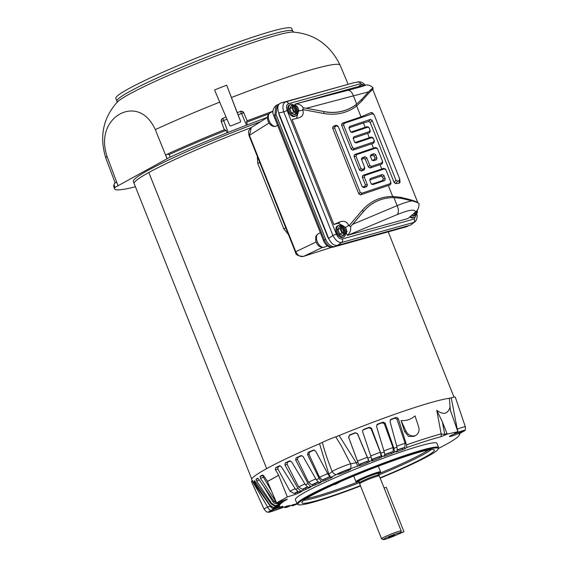 <?xml version="1.0" encoding="UTF-8"?>
<svg xmlns="http://www.w3.org/2000/svg" width="568" height="568" viewBox="0 0 568 568"><rect width="100%" height="100%" fill="white"/><g stroke="black" fill="none" stroke-linecap="round" stroke-linejoin="round"><path stroke-width="0.85" d="M416.088 214.363A6.333 3.784 -115.2 0 1 414.448 217.288A6.333 3.784 -115.2 0 1 410.572 216.238M414.448 217.288L413.483 217.743A6.333 3.784 -115.2 0 1 409.826 216.877M415.293 212.212L416.138 214.342L413.589 216.167L411.693 215.279M411.786 215.201L413.66 216.032M417.345 212.091L417.168 210.252M414.434 215.67L413.632 215.293L414.967 214.668L414.959 214.214L414.967 214.668M413.646 213.618L414.959 214.214L413.774 213.504M416.138 214.342L417.331 212.098M416.848 213.689L417.132 210.295M275.757 126.394A7.405 4.43 64.8 0 1 269.097 120.657A7.405 4.43 64.8 0 1 270.176 112.798C267.436 114.729 266.754 117.541 268.139 121.24C269.637 124.853 272.072 126.607 275.459 126.501L277.575 125.237M273.868 115.915C272.001 112.272 272.711 108.822 275.991 105.549L274.777 115.361L273.868 115.915L323.469 240.555L324.378 240.001C326.714 245.206 329.667 247.577 333.231 247.123L334.573 246.583C331.087 246.945 328.134 244.574 325.72 239.462L276.048 114.637L277.283 104.817L278.888 104.271M320.366 232.766L318.442 233.668A7.405 4.43 64.8 0 0 318.307 233.732A7.405 4.43 64.8 0 0 317.228 241.592A7.405 4.43 64.8 0 0 324.605 247.13L327.452 245.909M278.881 113.309A6.93 4.146 64.8 0 0 279.562 115.964L327.587 236.643A6.93 4.146 64.8 0 0 328.993 239.185M408.846 225.595L407.476 226.355L334.573 246.583M405.637 227.022A2.932 2.336 -105.5 0 0 405.829 226.98A2.932 2.336 -105.5 0 0 406.014 226.916L407.796 226.241M323.469 240.555C325.201 244.41 327.679 247.754 333.047 247.179A2.932 2.336 -105.5 0 0 333.231 247.123L407.476 226.355M251.319 127.552L249.437 135.312L249.047 135.61L248.535 132.294C248.322 131.194 249.253 129.611 251.319 127.552A109.106 8.875 158.3 0 0 148.83 172.502L266.669 468.621L148.823 172.509A109.106 8.875 158.3 0 0 134.154 183.563A109.113 8.875 -21.7 0 1 251.297 127.559L267.464 117.398M249.047 135.61L295.367 252L295.758 251.702C297.795 255.657 300.444 257.19 303.71 256.31L331.435 247.378M345.543 233.945A6.333 3.784 -115.2 0 1 343.896 236.87A6.333 3.784 -115.2 0 1 337.52 232.163A6.333 3.784 -115.2 0 1 338.507 225.418A6.333 3.784 -115.2 0 1 341.993 226.149M343.896 236.87L342.93 237.325A6.333 3.784 -115.2 0 1 336.554 232.617A6.333 3.784 -115.2 0 1 337.541 225.872L338.507 225.418M341.24 226.277L339.912 226.909L340.282 226.206L339.479 226.582M341.56 226.355L342.412 225.95L345.585 233.924L343.036 235.755L339.614 234.144L337.775 229.536L339.366 226.533L337.775 229.536M341.851 233.05L344.35 233.732C341.531 231.858 340.58 229.465 341.496 226.561L340.054 228.521L341.851 233.05L339.614 234.144M346.792 231.673L346.956 231.048L346.984 231.779M345.585 233.924L346.778 231.68L345.28 227.207M340.282 226.206L340.843 226.469M344.975 227.157L343.384 225.957L342.412 225.95M340.054 228.521L337.896 229.536L339.7 234.059L343.058 235.642M343.881 235.251L343.079 234.875L344.414 234.25L344.407 233.796L344.414 234.25M346.295 233.27L346.295 233.192C347.218 230.281 346.267 227.889 343.441 226.014L343.384 225.957M456.97 429.259L457.24 429.117A11.523 0.937 -21.7 0 1 460.208 428.059A11.523 0.937 -21.7 0 1 465.355 426.859L455.273 397.053A13.178 1.072 158.3 0 0 451.233 397.827L457.24 429.117A3.997 1.086 69.6 0 1 457.985 432.319A9.741 0.795 -21.7 0 1 464.816 430.523A9.741 0.795 -21.7 0 1 463.545 431.396A9.741 0.795 -21.7 0 1 461.798 432.276L459.043 434.002A100.33 8.165 -21.7 0 1 459.029 435.592A100.33 8.165 -21.7 0 1 445.88 444.545A100.33 8.165 -21.7 0 1 438.468 448.464M257.687 490.219L252.263 480.982A13.178 1.072 158.3 0 0 251.496 481.728L264.12 509.169A11.594 0.944 -21.7 0 1 265.682 507.991A11.594 0.944 -21.7 0 1 267.613 507.004L257.687 490.219M267.137 480.833L268.174 481.103A106.834 8.69 -21.7 0 1 272.661 478.554A106.834 8.69 -21.7 0 1 277.901 475.75L278.37 474.649L287.337 496.95L276.573 502.872L267.137 480.833L263.957 476.105L262.388 475.018M367.567 462.75L367.042 461.528L368.682 460.726L369.2 461.954L367.567 462.75A93.294 7.59 158.3 0 0 360.971 465.37L357.748 466.108L356.25 462.757L350.562 463.808L341.51 446.242L335.745 436.835A13.178 1.072 158.3 0 0 322.354 442.429C324.711 451.51 327.992 461.195 332.202 471.483L328.829 474.216L319.543 443.722A109.447 8.903 158.3 0 0 266.406 468.763A109.447 8.903 158.3 0 0 251.773 480.01L253.711 482.807A108.68 8.839 -21.7 0 1 253.584 482.388L269.843 505.591L273.669 507.522L269.97 505.236L253.91 481.472A108.68 8.839 -21.7 0 1 254.535 480.691L271.064 503.873L274.763 506.145L275.274 505.676L271.646 503.34L256.665 481.039L256.026 479.328A108.68 8.839 -21.7 0 1 257.432 478.249L257.474 478.228M273.556 507.835L279.428 505.662A93.294 7.59 158.3 0 0 279.477 505.981A93.294 7.59 158.3 0 0 279.626 506.202L273.861 508.658L271.39 507.685L253.754 482.864A108.68 8.839 -21.7 0 1 253.711 482.807M257.524 478.213L258.859 479.356L274.11 501.452L277.752 503.78L278.647 503.17L277.191 502.652M276.183 501.956L260.464 478.263L260.059 476.46A108.68 8.839 -21.7 0 1 262.331 475.047L262.459 474.997M360.538 485.974A75.487 6.141 -21.7 0 1 331.705 496.439A75.487 6.141 -21.7 0 1 298.399 504.696L297.533 504.327A76.155 6.198 -21.7 0 1 297.114 503.951A76.155 6.198 -21.7 0 1 332.152 484.142A76.155 6.198 -21.7 0 1 404.608 455.586A76.155 6.198 -21.7 0 1 438.631 447.634A76.155 6.198 -21.7 0 1 438.581 448.195L438.205 449.054A75.487 6.141 -21.7 0 1 380.191 478.149M297.114 503.951L295.395 499.634A76.155 6.198 -21.7 0 1 330.434 479.825A76.155 6.198 -21.7 0 1 402.882 451.269A76.155 6.198 -21.7 0 1 436.913 443.317L438.631 447.634M340.828 473.542A6.979 0.568 -21.7 0 1 337.704 474.245A6.979 0.568 -21.7 0 1 341.056 472.399A6.979 0.568 -21.7 0 1 347.566 469.842A6.979 0.568 -21.7 0 1 350.662 469.09A6.979 0.568 -21.7 0 1 347.602 470.865A6.979 0.568 -21.7 0 1 340.828 473.542M273.016 510.845A6.979 0.568 -21.7 0 1 269.899 511.541A6.979 0.568 -21.7 0 1 273.243 509.695A6.979 0.568 -21.7 0 1 279.754 507.139A6.979 0.568 -21.7 0 1 282.857 506.386A6.979 0.568 -21.7 0 1 279.79 508.168A6.979 0.568 -21.7 0 1 273.016 510.845M452.554 435.812A6.979 0.568 -21.7 0 1 449.43 436.508A6.979 0.568 -21.7 0 1 452.781 434.662A6.979 0.568 -21.7 0 1 459.285 432.106A6.979 0.568 -21.7 0 1 462.387 431.353A6.979 0.568 -21.7 0 1 459.327 433.135A6.979 0.568 -21.7 0 1 452.554 435.812M298.399 504.696A75.487 6.141 -21.7 0 1 330.264 485.796A75.487 6.141 -21.7 0 1 404.53 456.381A75.487 6.141 -21.7 0 1 438.205 449.054M360.41 485.647A71.291 5.801 -21.7 0 1 333.728 495.324A71.291 5.801 -21.7 0 1 301.871 502.744A71.291 5.801 -21.7 0 1 334.8 484.17A71.291 5.801 -21.7 0 1 402.506 457.496A71.291 5.801 -21.7 0 1 434.35 450.026A71.291 5.801 -21.7 0 1 380.063 477.83M333.657 484.689L335.709 484.192L341.034 481.408M359.267 465.895L358.756 464.539L368.682 460.726M358.806 464.645L360.51 464.12L360.971 465.37M367.042 461.528A93.329 7.597 158.3 0 0 360.51 464.12M371.862 459.626L372.615 459.349L373.07 460.598L371.6 461.017L372.026 460.449L371.074 456.885L362.632 431.659L362.902 430.004L363.655 429.429A108.68 8.839 -21.7 0 1 369.328 427.25L371.493 428.258L382.037 456.608L384.834 455.557L384.216 451.865L376.534 426.362L377.571 424.147A108.68 8.839 -21.7 0 1 383.102 422.095L385.161 423.167L393.887 448.287L394.582 451.943L397.273 450.971L396.982 447.165L390.017 421.406L391.04 419.22A108.68 8.839 -21.7 0 1 396.315 417.345L398.246 418.481L406.518 444.886L406.837 447.506A100.33 8.165 -21.7 0 1 440.811 436.728A3.997 3.266 -105.1 0 0 441.166 433.895L436.749 410.274L442.365 421.832L447.215 434.094L445.042 435.06A1.335 0.603 -114.1 0 1 444.73 434.485L441.166 433.895A102.013 8.3 -21.7 0 0 406.518 444.886M379.105 456.864L380.95 456.005L381.469 457.233L379.623 458.085L379.105 456.864A93.329 7.597 158.3 0 0 372.615 459.349M371.28 459.59L380.95 456.005M390.905 452.455L392.921 451.553L393.432 452.781L391.416 453.683L390.905 452.455A93.329 7.597 158.3 0 0 384.806 454.712M384.777 454.435L392.921 451.553M402.208 448.4L404.359 447.47L404.87 448.706L402.719 449.629L402.208 448.4A93.329 7.597 158.3 0 0 397.373 450.112M397.38 449.806L404.359 447.47M279.648 465.753L281.366 466.768L295.665 489.46L298.825 492.073L302.14 491.242A93.294 7.59 158.3 0 0 297.873 493.4L295.587 494.33L295.09 493.095L294.054 493.422L290.028 491.249L277.901 468.998L275.459 469.779L275.537 467.776A108.68 8.839 -21.7 0 1 279.385 465.831L279.513 465.781M295.09 493.095L297.376 492.165L297.873 493.4M298.122 491.781A93.329 7.597 158.3 0 0 297.376 492.165M303.688 490.255L300.813 491.093L297.944 488.338L284.944 465.007L285.235 462.955A108.68 8.839 -21.7 0 1 289.502 460.911L291.604 461.82L305.406 484.767L308.339 487.493L310.909 486.996A93.294 7.59 158.3 0 0 305.989 489.353L303.688 490.255L303.198 489.012L302.29 489.282L307.267 486.882M303.198 489.012L305.499 488.111L305.989 489.353M307.593 487.103A93.329 7.597 158.3 0 0 305.499 488.111M313.003 485.817L310.582 486.442L307.991 483.56L295.658 459.924L296.134 457.808A108.68 8.839 -21.7 0 1 300.891 455.635L303.078 456.523L316.305 479.754L318.967 482.601L321.261 482.033L320.75 482.445A93.294 7.59 158.3 0 0 315.268 484.958L313.003 485.817L312.514 484.575L311.754 484.774L317.995 481.905M312.514 484.575L314.786 483.716L315.268 484.958M318.25 482.118A93.329 7.597 158.3 0 0 314.786 483.716M323.348 481.096L321.438 481.494L319.138 478.483L307.529 454.528L308.168 452.369A108.68 8.839 -21.7 0 1 313.323 450.097L315.567 450.985L328.148 474.514L330.519 477.496L332.294 477.155L331.478 477.681A93.294 7.59 158.3 0 0 325.535 480.294L323.348 481.096L322.873 479.853L322.269 479.981L329.66 476.715M322.873 479.853L325.059 479.051L325.535 480.294M329.873 476.928A93.329 7.597 158.3 0 0 325.059 479.051M402.719 449.629A93.294 7.59 158.3 0 0 396.634 451.794L395.704 451.958L397.273 450.971M391.416 453.683A93.294 7.59 158.3 0 0 385.04 456.047L383.826 456.338L384.834 455.557M379.623 458.085A93.294 7.59 158.3 0 0 373.07 460.598M321.261 482.033L320.636 482.189M276.573 502.872L287.145 499.158M287.337 499.151L287.195 499.279A93.294 7.59 158.3 0 0 284.696 500.841L282.594 501.757L282.225 500.87M277.752 503.78L282.928 501.935M283.027 501.942L282.963 502.013A93.294 7.59 158.3 0 0 281.345 503.255L279.399 504.143L279.044 503.298M274.763 506.145L280.336 504.107M280.379 504.121L280.358 504.157A93.294 7.59 158.3 0 0 279.641 505.058L277.887 505.889L277.546 505.08M278.1 506.968L277.752 506.166M264.12 509.169C268.011 513.891 266.853 511.228 268.416 512.272A8.847 0.717 -21.7 0 0 274.379 510.525L286.961 506.074A93.294 7.59 158.3 0 0 289.879 505.485L290.07 505.47M289.879 505.485L289.069 505.655M289.197 505.953L285.427 507.629L286.861 507.295L292.655 504.831A93.294 7.59 158.3 0 0 296.368 503.88L295.892 504.008M296.368 503.88L292.534 505.839L291.15 505.357M457.985 432.319L456.658 432.802C454.201 433.583 454.251 433.377 456.786 432.184L457.801 431.73L457.652 431.112L450.353 410.217L449.338 398.31A109.447 8.903 158.3 0 0 339.117 435.535L356.25 462.757A102.247 8.321 158.3 0 1 357.812 462.125L348.589 437.204L349.561 434.967A108.68 8.839 -21.7 0 1 355.277 432.702L357.513 433.661L369.186 461.557L372.026 460.449M456.7 432.22A3.997 1.711 -109.5 0 1 456.658 432.802C454.201 433.583 454.251 433.377 456.786 432.184M368.675 460.605L357.52 433.952L355.277 432.702M349.561 434.967L348.709 437.452L358.756 464.539M349.689 435.223A105.194 8.563 -21.7 0 1 355.291 433.001M381.128 455.806L380.326 452.242L371.067 428.726L368.895 427.725L369.328 427.25M363.655 429.429L363.328 429.862A105.194 8.563 -21.7 0 1 368.895 427.725M363.328 429.862L362.753 430.232M393.283 451.29L392.985 447.534L384.309 423.792L382.221 422.741L383.102 422.095M377.138 424.388L376.797 424.743A105.194 8.563 -21.7 0 1 382.221 422.741M404.899 447.144L405.083 443.21L396.975 419.255L395.008 418.14L396.315 417.345M390.28 419.816A105.194 8.563 -21.7 0 1 395.008 418.14M445.042 435.06L440.811 436.728M359.104 465.561L357.812 462.125M263.133 485.548L272.81 501.65C274.024 503.39 275.615 503.972 277.582 503.397M260.059 476.46L263.083 475.38A105.194 8.563 -21.7 0 1 263.218 475.288M263.083 475.38L263.41 477.212L271.511 491.057M268.174 481.103L277.901 475.75M275.537 467.776L278.05 466.981A105.194 8.563 -21.7 0 1 280.294 465.838M278.05 466.981L277.901 468.998M290.433 460.868A105.194 8.563 158.3 0 0 287.436 462.309L287.089 464.383L298.647 486.918L302.29 489.282M296.134 457.808L297.98 457.332L297.454 459.455L308.516 482.225L311.754 484.774M297.98 457.332A105.194 8.563 -21.7 0 1 301.842 455.564M314.289 450.012A105.194 8.563 158.3 0 0 309.631 452.064L308.949 454.23L319.472 477.234L322.269 479.981M328.148 474.514A102.247 8.321 158.3 0 1 328.829 474.216A5.332 1.853 66.6 0 0 331.03 477.276A99.634 8.108 158.3 0 0 330.519 477.496M273.861 508.658A99.634 8.108 158.3 0 0 273.911 508.694A5.332 5.304 122.6 0 1 271.71 507.899L271.71 507.899A5.332 5.304 122.6 0 1 271.554 507.799M447.215 434.094L457.801 431.73M406.837 447.506L404.87 448.706M394.582 451.943L393.432 452.781M382.037 456.608L381.469 457.233M369.186 461.557L369.2 461.954M331.03 477.276L336.277 474.628A8.847 0.717 -21.7 0 1 342.27 471.71A8.847 0.717 -21.7 0 1 350.293 468.77L357.748 466.108M318.967 482.601L321.438 481.494M308.339 487.493L310.582 486.442M298.825 492.073L300.813 491.093M287.337 496.95L295.587 494.33M282.594 501.757L278.647 503.17M279.399 504.143L275.274 505.676M277.887 505.889L273.669 507.522M268.416 512.272A8.847 0.717 -21.7 0 1 270.95 510.561L273.911 508.694M297.135 504.001L292.534 505.839M450.857 412.048L450.431 410.195M418.588 426.682L415.002 415.875C411.118 419.347 406.468 420.916 401.058 420.583L405.907 430.963A7.995 6.674 61.2 0 0 415.897 435.315A7.995 6.674 61.2 0 0 418.588 426.682M415.897 435.315L413.973 436.373L408.534 436.394L404.657 431.652L401.058 420.583M436.749 410.274C443.345 415.123 447.747 414.143 449.948 407.334M350.293 468.77A5.332 4.033 -106.3 0 0 350.562 463.808A11.594 0.944 -21.7 0 0 348.198 464.553A11.594 0.944 -21.7 0 0 332.202 471.483A5.332 5.084 -126.8 0 0 336.277 474.628M278.37 474.649L275.459 469.779M270.212 506.457L267.613 507.004A5.332 3.458 -115.7 0 0 270.95 510.561M285.427 507.629L284.021 507.196M451.233 397.827L449.338 398.31M339.117 435.535L335.745 436.835M322.354 442.429L319.543 443.722M252.646 480.514L252.263 480.982M358.756 86.599A6.333 3.784 -115.2 0 1 359.97 85.356L360.936 84.902A6.333 3.784 -115.2 0 1 364.138 85.434M359.601 86.421A6.333 3.784 -115.2 0 1 360.936 84.902M378.7 475.118A10.309 0.838 158.3 0 0 374.099 476.211A10.309 0.838 158.3 0 0 360.928 481.714A10.309 0.838 158.3 0 0 359.544 482.736A10.309 0.838 158.3 0 0 359.544 482.757L358.933 481.21A10.309 0.838 158.3 0 1 360.318 480.166A10.309 0.838 158.3 0 1 370.94 475.565A10.309 0.838 158.3 0 1 378.089 473.584L378.7 475.125A10.309 0.838 158.3 0 0 378.7 475.118L379.31 475.934A10.579 0.859 158.3 0 0 379.31 475.934A10.579 0.859 158.3 0 0 374.596 477.056A10.579 0.859 158.3 0 0 361.085 482.701A10.579 0.859 158.3 0 0 359.658 483.758A10.579 0.859 158.3 0 0 359.665 483.773L381.568 538.812A10.579 0.859 -21.7 0 1 382.988 537.74A10.579 0.859 -21.7 0 1 396.492 532.095A10.579 0.859 -21.7 0 1 401.221 530.995A10.579 0.859 -21.7 0 1 401.214 531.073L400.468 532.784A9.244 0.753 -21.7 0 1 400.319 532.962L403.954 531.733L386.275 487.308L384.124 488.033M403.954 531.733L397.252 534.644A9.244 0.753 -21.7 0 1 387.426 538.592A9.244 0.753 -21.7 0 1 383.35 539.6A9.244 0.753 -21.7 0 1 387.248 537.285A9.244 0.753 -21.7 0 1 396.343 533.686A9.244 0.753 -21.7 0 1 400.468 532.784M383.35 539.6L381.625 538.869A10.579 0.859 -21.7 0 1 381.568 538.812M394.689 535.191L388.604 537.427L394.689 535.191M378.309 474.131A12.595 1.022 158.3 0 0 380.205 472.832A12.595 1.022 158.3 0 0 374.582 474.053A12.595 1.022 158.3 0 0 362.192 478.959A12.595 1.022 158.3 0 0 356.881 482.118A12.595 1.022 158.3 0 0 359.146 481.756M380.205 472.832L380.574 471.972A13.256 1.079 158.3 0 0 380.581 471.88A13.256 1.079 158.3 0 0 374.66 473.265A13.256 1.079 158.3 0 0 357.726 480.336A13.256 1.079 158.3 0 0 355.944 481.685A13.256 1.079 158.3 0 0 356.015 481.749L356.881 482.118M297.412 113.011A6.333 3.784 -115.2 0 1 295.772 115.936A6.333 3.784 -115.2 0 1 289.396 111.229A6.333 3.784 -115.2 0 1 290.383 104.484A6.333 3.784 -115.2 0 1 293.869 105.215M295.772 115.936L294.806 116.39A6.333 3.784 -115.2 0 1 288.43 111.683A6.333 3.784 -115.2 0 1 289.417 104.938L290.383 104.484M293.116 105.343L291.782 105.975L292.158 105.272L291.242 105.598L289.772 108.602L291.32 105.662M293.436 105.421L294.288 105.016L297.462 112.989L294.913 114.821L291.483 113.209L289.652 108.602M293.727 112.116L296.226 112.798C293.407 110.923 292.456 108.531 293.372 105.627L291.931 107.586L293.727 112.116L291.483 113.209M291.931 107.586L289.772 108.602L291.576 113.124L294.984 114.686M298.669 110.739L298.832 110.114L298.86 110.845M297.462 112.989L298.654 110.746L297.149 106.273M292.158 105.272L292.712 105.534M296.851 106.223L295.261 105.023L294.288 105.016M295.758 114.317L294.955 113.941L296.29 113.316L296.283 112.862L296.29 113.316M298.172 112.336L298.172 112.258C299.087 109.347 298.136 106.954 295.317 105.08L295.261 105.023M257.304 156.363L257.794 163.47L283.822 228.876L288.366 234.421M170.13 157.08L118.037 185.736L106.969 156.193C99.656 133.693 110.306 119.195 119.891 114.076C129.397 108.701 145.507 108.36 155.298 129.611L167.084 158.756L165.792 154.979L167.319 154.134L169.193 154.546A129.163 10.508 -21.7 0 1 226.128 130.321L227.086 132.841A129.256 10.515 158.3 0 0 170.13 157.08L169.193 154.546M226.043 117.065L214.562 89.95A124.072 10.096 -21.7 0 1 226.667 85.193L237.19 112.691L240.413 111.42L237.19 112.677L240.633 121.36L240.257 122.205A129.348 10.522 158.3 0 0 230.658 125.975L229.799 125.613L226.043 117.058L222.826 118.329L228.159 132.387A129.525 10.536 -21.7 0 1 246.484 125.187L241.57 113.501A129.078 10.501 158.3 0 0 238.148 114.821M292.754 31.148L291.661 28.4A94.615 7.696 158.3 0 0 249.387 38.283A94.615 7.696 158.3 0 0 159.381 73.755A94.615 7.696 158.3 0 0 115.844 98.363L116.944 101.118A94.615 7.696 -21.7 0 1 160.474 76.51A94.615 7.696 -21.7 0 1 250.481 41.031A94.615 7.696 -21.7 0 1 292.754 31.148L293.691 32.156M114.353 183.507L114.076 184.863A129.163 10.508 158.3 0 0 113.671 186.347L114.353 183.507L116.603 182.03L118.037 185.736L114.992 187.412A129.256 10.515 158.3 0 0 114.58 188.888A129.256 10.515 158.3 0 0 124.797 189.101L125.017 189.116A129.525 10.536 158.3 0 0 133.835 187.149L134.637 186.9A129.256 10.515 158.3 0 0 135.404 186.709M224.388 129.866L221.328 121.729A2.662 2.648 -157 0 1 221.364 119.763L222.826 118.329L226.043 117.058M221.314 121.765L221.364 119.763A2.662 2.648 -157 0 1 222.826 118.343M240.257 122.205L240.633 121.36L226.667 85.193M167.468 154.063L167.319 154.134C184.714 146.189 203.798 138.038 224.566 129.681L224.616 129.66C203.891 137.988 184.841 146.125 167.468 154.063M134.19 183.656A109.113 8.875 -21.7 0 1 134.147 183.563L133.317 181.469A109.113 8.875 -21.7 0 1 260.797 121.587M267.471 117.299A129.256 10.515 158.3 0 0 247.541 124.804L246.484 125.187M228.159 132.387L227.086 132.841M114.076 184.863L114.992 187.412M224.566 129.681L226.128 130.321M247.541 124.804L246.498 122.319L247.016 120.856L272.981 111.172L247.052 120.849M393.915 197.593L397.124 205.651L352.629 224.332L363.91 211.111A54.194 45.241 -118.8 0 1 380.773 199.659A54.194 45.241 -118.8 0 1 392.985 197.593A54.194 45.241 -118.8 0 1 393.915 197.593L401.32 198.367L411.899 200.823C408.065 201.604 403.138 203.216 397.124 205.651A7.995 4.381 67.2 0 1 397.174 214.59L348.234 235.131L407.81 218.595L415.506 212.027C417.863 210.281 419.049 207.434 419.049 203.5C418.154 202.776 415.776 201.881 411.899 200.823M410.586 225.113L415.052 221.712L410.586 225.113L337.392 245.426C333.949 245.809 331.037 243.466 328.659 238.404L278.76 113.011C277.035 107.771 277.688 104.441 280.72 103.021L354.304 82.623M416.316 214.235L414.384 218.957L342.334 238.958A2.932 2.336 74.5 0 1 341.638 242.458C338.393 242.714 335.482 240.37 332.912 235.436L328.659 238.404M342.334 238.958C339.962 239.249 337.967 237.644 336.348 234.144L287.167 110.568L283.73 111.861C282.232 106.557 282.885 103.227 285.69 101.871L280.72 103.021M287.167 110.568C285.96 106.954 286.407 104.668 288.516 103.717L360.566 83.723A2.932 2.336 -105.5 0 0 357.748 81.87L357.989 81.813M414.384 218.957A2.932 2.336 74.5 0 1 413.696 222.457L341.638 242.458L337.392 245.426M336.348 234.144L332.912 235.436L283.73 111.861L278.76 113.011M288.516 103.717A2.932 2.336 -105.5 0 0 285.69 101.871L353.914 82.708M298.257 112.173L296.524 118.343L292.122 119.564L333.863 224.459L338.265 223.238L343.214 225.901M390.869 183.194L390.251 184.87L388.313 185.48L392.665 196.414L400.419 197.288C410.458 199.567 416.237 201.328 417.771 202.584L372.828 89.63C371.862 89.808 368.263 93.535 362.029 100.813L356.661 105.953A1.597 0.873 52.1 0 1 356.349 104.377L361.773 99.322C368.142 92.123 371.884 88.359 373.006 88.047L373.07 87.955C370.471 85.335 367.801 84.433 365.046 85.235L355.561 87.294L295.985 103.83L295.097 104.1L295.509 105.137M346.409 233.05L347.332 235.365L348.234 235.131M295.097 104.1C298.583 103.696 301.303 104.91 303.241 107.721L302.829 110.078C303.923 113.856 302.694 116.404 299.151 117.739L292.122 119.564M373.006 88.047L372.828 89.63M302.609 109.517L323.646 113.472C336.128 115.645 347.133 113.131 356.661 105.953L361.014 116.887L371.202 112.507L372.714 113.281M399.986 181.817L399.332 183.187L395.605 183.606L394.093 182.442L370.279 122.603L368.746 121.467L363.435 122.958L365.16 127.303L367.077 126.636L368.731 127.559M370.137 131.094L369.512 132.763L367.581 133.381L369.306 137.726L371.224 137.051L372.878 137.974M374.284 141.51L373.659 143.186L371.728 143.796L373.453 148.149L375.37 147.474L377.024 148.397M382.576 162.356L381.952 164.024L380.02 164.642L381.746 168.987L383.663 168.32L385.317 169.243M392.95 197.593A54.237 45.277 61.2 0 0 392.914 197.593A54.237 45.277 61.2 0 0 380.688 199.659A54.237 45.277 61.2 0 0 363.811 211.126L350.57 226.653C351.116 230.097 350.037 232.994 347.332 235.365M350.541 226.667L348.688 225.326C346.878 221.797 344.151 220.576 340.509 221.669L333.863 224.459M337.804 126.245L336.121 125.294L333.21 126.273L332.592 128.006L358.82 193.922L360.51 194.874L388.313 185.48M381.746 168.987L362.888 175.356L362.27 177.088L365.352 184.827L364.734 186.56L362.313 186.929M361.532 159.537L363.648 158.351L365.338 159.303L368.412 167.042L370.102 167.993L380.02 164.642M373.453 148.149L354.595 154.517L353.978 156.25L359.473 170.059L361.156 171.011L364.067 170.031L364.684 168.298M361.014 116.887L342.156 123.256L341.538 124.988L351.18 149.221L352.863 150.172L371.728 143.796M303.241 107.721L306.436 108.254L368.54 91.86L373.07 87.955M365.352 184.827L367.397 184.912L364.315 177.173L364.933 175.441L384.245 168.916L385.935 169.875L390.741 181.959L390.124 183.684L361.873 193.226L360.183 192.275L334.644 128.091L335.262 126.359L336.689 125.876L338.372 126.827L362.185 186.666L363.868 187.625L366.779 186.638L364.734 186.56M390.741 181.959L390.99 183.67M361.362 158.941L364.564 167.155L363.946 168.888L362.519 169.37L360.836 168.412L356.022 156.328L356.64 154.602L375.952 148.078L377.642 149.029L382.449 161.113L381.831 162.846L371.458 166.346L369.775 165.394L366.694 157.655L365.338 159.303M382.449 161.113L382.697 162.831M376.648 147.808L377.642 149.029M368.746 121.467L370.457 119.401L349.661 126.423L349.043 128.155L350.392 131.549L352.082 132.5L367.659 127.239L368.966 127.594L370.009 129.852L369.392 131.584L353.807 136.845L353.189 138.578L354.922 142.561L356.228 142.923L371.806 137.655L373.495 138.613L374.156 140.275L373.538 142.007L354.226 148.525L352.536 147.573L343.583 125.066L344.201 123.341L372.459 113.792L374.142 114.75L399.687 178.934L400.106 182.271M374.156 140.275L374.404 141.986M369.306 137.726L355.66 142.334L354.666 142.227M353.239 138.698L353.928 137.988L367.581 133.381M370.009 129.852L370.258 131.57M365.16 127.303L351.514 131.918L350.52 131.804M349.093 128.276L349.781 127.566L363.435 122.958M370.457 119.401L372.139 120.352L370.279 122.603M399.687 178.934L399.07 180.667L397.643 181.149L395.953 180.198L372.139 120.352M372.352 112.705L374.142 114.75M352.629 224.332L350.57 226.653M337.428 125.649L338.372 126.827M367.397 184.912L366.779 186.638M363.648 158.351L365.011 156.704L366.694 157.655M361.482 159.416L362.1 157.684L362.221 158.834M364.564 167.155L364.805 168.774M295.985 103.83L347.737 90.369A7.995 4.303 -104.6 0 1 353.488 96.013L356.697 104.065A54.194 45.241 -118.8 0 1 324.321 111.619L306.436 108.254M368.54 91.86L361.773 99.322A1.597 1.072 -138.6 0 0 362.029 100.813M356.697 104.065L361.859 99.201M369.775 180.262L370.393 178.529L382.25 174.525L383.933 175.476L385.281 178.87L384.664 180.603L372.814 184.6L371.124 183.649L369.654 179.779M371.507 184.245L371.124 183.649M371.777 159.786L373.46 160.744L376.371 159.757L376.989 158.025L375.64 154.638L373.957 153.687L371.046 154.666L370.428 156.399L372.154 160.382M370.308 155.916L370.428 156.399M365.011 156.704L362.1 157.684M353.069 138.095L353.189 138.578M350.392 131.549L350.775 132.145M348.922 127.679L349.043 128.155M383.933 175.476L382.569 177.124L380.887 176.172L382.25 174.525M370.393 178.529L370.514 179.673L380.887 176.172M370.514 179.673L369.825 180.375M371.252 183.911L372.814 184.6M384.664 180.603L382.619 180.517L372.246 184.018M382.619 180.517L383.237 178.785L385.281 178.87M382.569 177.124L383.237 178.785M375.64 154.638L374.276 156.278L374.937 157.947L376.989 158.025M376.371 159.757L374.319 159.672L374.937 157.947M374.319 159.672L372.892 160.155L373.46 160.744M371.905 160.048L372.892 160.155M371.046 154.666L371.167 155.809L370.471 156.519M371.167 155.809L372.594 155.327L373.957 153.687M374.276 156.278L372.594 155.327M416.032 211.552L416.848 213.611M414.903 214.15L414.427 212.95M325.72 239.462L324.378 240.001L274.777 115.361L276.048 114.637M316.191 241.996L295.758 251.702L249.437 135.312L269.033 122.993M322.283 247.485L303.71 256.31A2.932 1.59 72.1 0 1 303.596 256.353A2.932 1.59 72.1 0 1 303.44 256.388M343.441 226.014L346.295 233.192M344.35 233.732L341.496 226.561M378.671 475.04A71.128 5.787 158.3 0 0 423.501 454.443A71.128 5.787 158.3 0 0 431.29 449.579M379.637 473.343A70.361 5.723 158.3 0 0 422.471 453.591A70.361 5.723 158.3 0 0 428.499 449.991M269.843 505.591A102.247 8.321 -21.7 0 1 269.97 505.236M271.064 503.873A102.247 8.321 -21.7 0 1 271.646 503.34M274.11 501.452A102.247 8.321 -21.7 0 1 275.132 500.756M303.781 500.316A71.128 5.787 158.3 0 0 332.663 492.399A71.128 5.787 158.3 0 0 359.509 482.665M306.095 498.704A70.361 5.723 158.3 0 0 332.614 491.142A70.361 5.723 158.3 0 0 357.641 482.097M294.054 493.422L297.717 491.547M442.365 421.832L444.73 434.485L446.91 433.512M384.834 455.486L385.04 456.047M284.39 500.103L284.696 500.841M281.046 502.559L281.345 503.255M279.357 504.391L279.641 505.058M357.478 461.159A100.493 8.179 -21.7 0 1 367.361 457.24M370.748 455.912A100.493 8.179 -21.7 0 1 380.326 452.242M383.918 450.885A100.493 8.179 -21.7 0 1 392.985 447.534M396.712 446.185A100.493 8.179 -21.7 0 1 405.083 443.21M272.81 501.65A100.493 8.179 -21.7 0 1 273.726 500.905M290.028 491.249A100.493 8.179 -21.7 0 1 295.147 488.643M298.647 486.918A100.493 8.179 -21.7 0 1 304.895 483.922M308.516 482.225A100.493 8.179 -21.7 0 1 315.808 478.881M319.472 477.234A100.493 8.179 -21.7 0 1 327.672 473.62M404.657 431.652L405.907 430.963M367.815 458.163A102.247 8.321 -21.7 0 1 371.074 456.885M371.067 428.726L371.493 428.258M381.007 453.072A102.247 8.321 -21.7 0 1 384.216 451.865M384.309 423.792L385.161 423.167M393.887 448.287A102.247 8.321 -21.7 0 1 396.982 447.165M396.975 419.255L398.246 418.481M256.211 482.537L254.776 483.091M253.91 481.472L255.067 481.025M259.335 480.045L256.665 481.039M256.026 479.328L258.149 478.533M263.41 477.212L260.464 478.263M295.665 489.46A102.247 8.321 -21.7 0 1 297.944 488.338M287.089 464.383L284.944 465.007M287.436 462.309L285.235 462.955M305.406 484.767A102.247 8.321 -21.7 0 1 307.991 483.56M297.454 459.455L295.658 459.924M316.305 479.754A102.247 8.321 -21.7 0 1 319.138 478.483M308.949 454.23L307.529 454.528M309.631 452.064L308.168 452.369M295.317 105.08L298.172 112.258M296.226 112.798L293.372 105.627M285.739 227.818L283.822 228.876M257.794 163.47L259.711 162.42M231.446 97.533A126.039 10.252 -21.7 0 1 283.837 78.419A126.039 10.252 -21.7 0 1 340.147 65.242C330.228 44.957 314.608 33.91 293.287 32.099A96.106 7.817 158.3 0 0 252.085 42.856A96.106 7.817 158.3 0 0 117.207 102.169C102.964 118.13 99.201 136.895 105.932 158.444A126.039 10.252 -21.7 0 1 106.969 156.193M155.298 129.611A126.039 10.252 -21.7 0 1 219.773 102.119M227.086 119.166A129.078 10.501 158.3 0 0 223.65 120.537L221.328 121.729L224.381 129.752M247.179 120.863L243.828 112.876L247.151 120.806M240.441 111.42A2.662 2.655 177.4 0 1 243.821 112.869M241.57 113.501L240.413 111.42C240.782 110.739 241.925 111.229 243.828 112.876L241.57 113.501M268.728 113.969A129.163 10.508 158.3 0 0 246.498 122.319M393.411 197.593A1.597 0.802 90 0 1 392.665 196.414C380.354 196.606 370.194 201.249 362.192 210.337A1.597 0.838 -139.5 0 0 363.811 211.126L363.91 211.111M360.566 83.723L364.542 85.342M296.524 118.343L299.151 117.739M298.832 111.001L302.829 110.078M347.737 90.369C360.19 87.11 365.962 85.399 365.046 85.235M415.506 212.027C415.116 208.917 409.01 209.769 397.174 214.59M345.571 227.505L348.688 225.326M338.265 223.238L340.509 221.669M362.192 210.337L348.915 225.886M390.251 184.87L390.124 183.684M361.873 193.226L360.51 194.874M383.663 168.32L384.245 168.916M362.888 175.356L364.933 175.441M381.952 164.024L381.831 162.846M371.458 166.346L370.102 167.993M375.37 147.474L375.952 148.078M354.595 154.517L356.64 154.602M373.659 143.186L373.538 142.007M354.226 148.525L352.863 150.172M371.224 137.051L371.806 137.655M355.66 142.334L356.228 142.923M369.512 132.763L369.392 131.584M353.807 136.845L353.928 137.988M367.077 126.636L367.659 127.239M351.514 131.918L352.082 132.5M349.661 126.423L349.781 127.566M394.093 182.442L395.953 180.198M395.605 183.606L397.643 181.149M399.332 183.187L399.07 180.667M371.202 112.507L372.459 113.792M342.156 123.256L344.201 123.341M400.894 198.282A1.597 0.966 101.9 0 1 400.419 197.288M360.183 192.275L358.82 193.922M334.644 128.091L332.592 128.006M335.262 126.359L333.21 126.273M336.689 125.876L336.121 125.294M363.307 187.042L363.868 187.625M364.315 177.173L362.27 177.088M369.775 165.394L368.412 167.042M363.946 168.888L364.067 170.031M362.519 169.37L361.156 171.011M360.836 168.412L359.473 170.059M356.022 156.328L353.978 156.25M352.536 147.573L351.18 149.221M343.583 125.066L341.538 124.988M323.646 113.472A1.597 0.724 100.7 0 1 324.25 111.697A54.237 45.277 61.2 0 0 356.349 104.377M303.213 107.735L324.321 111.619M417.537 212.198L417.508 211.466M415.144 214.384L414.534 212.858M324.605 247.13C320.664 247.776 317.959 246.306 316.497 242.721C315.687 241.613 315.481 239.611 315.879 236.707C315.701 236.231 316.511 235.244 318.307 233.732L318.811 233.476M270.176 112.798L272.974 111.371M275.991 105.549L277.283 104.817M406.326 226.817L333.047 247.179M331.464 247.378L303.596 256.353C298.236 256.211 295.495 254.762 295.367 252M344.591 233.966L341.531 226.284M459.029 435.592L460.073 433.157M464.816 430.523C465.263 430.821 465.44 429.6 465.355 426.859M379.317 475.956L401.221 530.995M378.331 466.214L380.581 471.88M359.544 482.736L359.658 483.758M353.694 476.019L355.944 481.685M296.468 113.032L293.407 105.35M453.974 397.082L388.228 231.865M251.752 479.072L134.154 183.563M105.932 158.444L115.141 182.832M340.147 65.242L348.127 84.312M116.951 102.488L116.944 101.118M113.671 186.347L114.58 188.888M365.288 85.186L362.76 82.843L360.197 81.799L354.112 82.658M416.862 213.667L417.21 216.706L416.422 219.972L415.059 221.712M384.941 168.646L385.551 169.278M372.501 137.385L373.112 138.01M368.355 126.962L368.966 127.594"/></g></svg>
